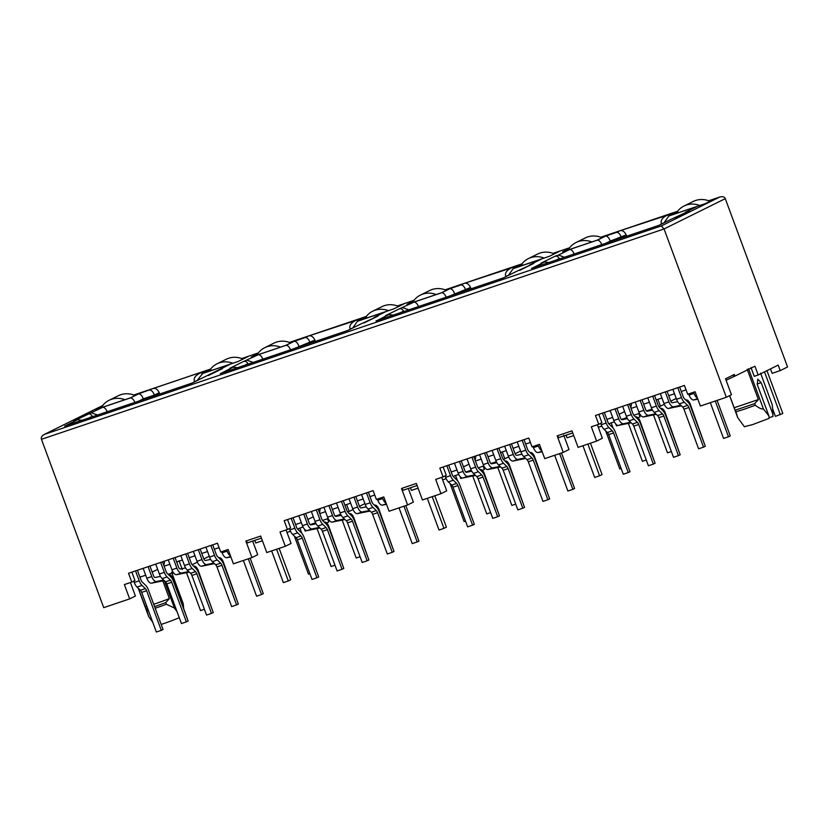 <?xml version="1.0" encoding="UTF-8"?>
<svg xmlns="http://www.w3.org/2000/svg" width="829" height="829" viewBox="0 0 829 829"><rect width="100%" height="100%" fill="white"/><g stroke="black" fill="none" stroke-linecap="round" stroke-linejoin="round"><path stroke-width="1.24" d="M138.308 588.279L146.92 610.807A20.559 1.13 -20.3 0 0 148.35 610.413M146.308 609.16A20.559 1.13 -20.3 0 0 147.738 608.766M179.292 617.709A15.274 0.839 159.7 0 1 163.468 623.667A15.274 0.839 159.7 0 1 161.168 624.424M146.92 610.807L148.754 616.735L151.344 620.351M770.493 368.915L772.131 373.34L780.234 370.604L787.55 366.978L725.282 198.649C724.546 196.784 722.67 196.266 719.634 197.074L661.335 225.923L664.06 228.949L726.328 397.278L700.381 406.044L695.096 391.744L687.687 394.252L684.422 385.444L595.481 415.495L598.735 424.303L591.326 426.8L596.621 441.111L578.082 447.37L571.979 430.862L557.161 435.878L563.264 452.375L544.736 458.634L539.441 444.334L532.031 446.841L528.778 438.033L439.826 468.095L443.09 476.893L446.261 475.318L443.163 466.965M598.735 424.303L601.906 422.728L598.818 414.376M408.324 488.488L413.37 502.115L407.609 504.965L389.081 511.234L383.786 496.923L376.376 499.431L373.123 490.633L284.181 520.685L287.435 529.482L290.606 527.918L287.518 519.555M286.078 529.938L291.072 543.441L285.311 546.29L266.783 552.549L260.679 536.052L245.85 541.057L251.964 557.565L233.426 563.824L228.141 549.513L220.721 552.021L217.467 543.223L128.526 573.274L131.78 582.072L134.951 580.507L131.863 572.145M101.988 406.479L95.708 409.588L130.298 397.899L140.298 392.946L133.997 395.081M209.913 370.014L203.623 373.123L238.213 361.434L248.213 356.491L241.913 358.615M257.643 353.89L251.353 356.998L285.943 345.31L295.943 340.356L289.653 342.491M413.298 301.29L407.008 304.409L441.598 292.72L451.598 287.767L445.297 289.891M365.558 317.424L359.278 320.533L393.868 308.844L403.868 303.891L397.568 306.025M568.943 248.7L562.663 251.809L568.093 249.975M568.103 249.975L597.253 240.13L607.253 235.177L600.952 237.301M521.213 264.834L514.933 267.943L549.523 256.254L559.523 251.301L553.223 253.436M285.311 546.29L280.026 531.99L287.435 529.482M319.776 513.617L325.538 511.669M332.325 509.369L338.087 507.431M344.874 505.13L350.636 503.182M357.423 500.892L363.185 498.944M369.983 496.654L374.749 495.037M307.818 519.472L313.3 516.768M295.58 524.55L301.341 522.602M407.609 504.965L401.505 488.468L403.298 490.188L417.091 485.525M131.78 582.072L124.371 584.58L129.666 598.88L103.718 607.647L41.45 439.308C40.797 437.422 41.864 435.743 44.662 434.282L661.335 225.923M443.09 476.893L435.671 479.4L440.966 493.701L422.438 499.96L416.334 483.452L401.505 488.468M298.326 515.897L299.114 516.581M320.191 508.519L319.548 512.996M245.85 541.057L247.643 542.777L261.446 538.114M346.605 504.55L349.154 511.441L347.641 511.959M340.698 514.301L335.237 516.146M328.16 518.539L322.543 520.436M315.6 522.778L310.139 524.633M303.062 527.016L297.435 528.923M290.502 531.265L287 532.446M262.42 540.746L255.767 542.995L254.793 540.363M310.253 343.144L310.025 342.512C308.875 339.434 307.362 337.755 305.486 337.465L294.419 341.206C296.295 341.496 297.808 343.175 298.958 346.253L299.186 346.874M364.926 503.638L359.454 506.353M353.019 509.534L349.154 511.441M129.666 598.88L135.417 596.03L130.422 582.528M252.669 541.078L257.715 554.715L251.964 557.565M441.733 477.349L446.717 490.851L440.966 493.701M563.73 435.225L569.015 449.525L563.264 452.375M557.161 435.878L558.953 437.588L572.746 432.925M597.377 424.759L602.372 438.261L596.621 441.111M726.09 380.252L734.94 376.097L734.328 374.449L725.551 378.791L731.447 394.749L726.328 397.278M164.121 566.207L169.883 564.259M176.67 561.969L182.432 560.021M189.219 557.72L194.991 555.772M201.779 553.482L207.54 551.534M214.328 549.244L219.105 547.627M152.173 572.072L157.655 569.357M139.925 577.139L145.686 575.191M143.458 569.171L142.671 568.497M164.536 561.109L163.893 565.596M138.184 588.155L148.754 616.735M145.148 606.755A18.798 1.036 -20.3 0 0 146.868 606.393M153.717 604.289A18.798 1.036 -20.3 0 0 169.375 598.569L162.836 580.87M155.189 608.248A20.559 1.13 -20.3 0 0 166.37 604.237L165.759 602.59L169.375 598.569M166.37 604.237L174.453 608.051L177.064 611.698M164.318 580.673L174.453 608.051M202.618 371.786L152.619 388.687L138.764 393.796L130.526 397.879L102.848 407.226L74.123 420.904L77.584 419.733L64.652 426.137L192.141 383.06L230.338 364.159L202.67 373.506L210.908 369.423L199.841 373.164C195.147 375.661 193.364 378.459 194.494 381.537L194.587 381.796M327.496 518.767L328.698 522.021L326.73 522.995M306.678 530.612L305.176 531.109L304.45 529.161M734.328 374.449L733.458 376.594M750.991 367.537L754.245 376.335L758.193 374.998L754.939 366.2L734.94 376.097M631.076 408.428L636.838 406.49M643.625 404.189L649.397 402.241M656.185 399.951L661.946 398.003M668.734 395.713L674.495 393.765M681.283 391.475L686.06 389.858M624.61 411.578L619.128 414.293M606.88 419.37L612.641 417.422M661.552 224.027L661.449 223.768C660.319 220.69 662.102 217.892 666.796 215.395L619.574 230.908C622.164 229.934 624.382 231.27 626.206 234.908L626.61 236.255M621.563 237.954L621.325 237.322C620.175 234.255 618.662 232.566 616.797 232.286L605.719 236.027L597.481 240.109L569.803 249.456L558.445 255.083L564.497 257.239M626.206 234.908L610.258 241.063L610.496 241.695M610.413 411.391L609.626 410.718M631.491 403.329L630.848 407.816M558.445 255.083L554.984 256.254C556.86 255.829 558.249 256.596 559.171 258.555L559.326 258.98M734.152 407.744L735.924 411.795L744.173 409.246L755.374 405.226L754.763 403.578L758.39 399.557L734.152 407.744L729.675 395.63M744.483 426.831L737.758 417.723L729.603 395.661M737.758 417.723L735.924 411.795M758.39 399.557L747.198 369.299M760.587 373.195L772.234 404.697L772.752 410.023L772.794 414.003L761.198 382.656L757.747 379.174L757.291 384.583L768.897 415.94L763.457 409.039C761.333 409.184 758.639 407.909 755.374 405.226M763.457 409.039L748.546 368.739M768.897 415.94L769.084 418.355L752.473 424.655L744.639 426.614M772.794 414.003L772.991 416.427L769.043 417.754M772.773 410.386L772.991 416.427M754.763 403.578L735.313 410.148M505.897 276.617L505.804 276.358C504.674 273.28 506.457 270.482 511.151 267.985L463.919 283.497C466.52 282.523 468.727 283.86 470.551 287.508L470.955 288.844M465.908 290.544L465.68 289.912C464.53 286.844 463.017 285.166 461.142 284.875L450.074 288.616C451.95 288.896 453.463 290.575 454.603 293.653L454.841 294.285M453.981 463.307L454.769 463.981M450.074 288.616L441.826 292.699L414.158 302.046L399.329 308.844C401.205 308.419 402.604 309.186 403.516 311.144L403.671 311.58M475.836 455.919L475.204 460.406M475.421 461.028L481.193 459.079M487.98 456.779L493.742 454.831M500.529 452.541L506.291 450.593M513.078 448.302L518.84 446.354M525.627 444.064L530.405 442.448M463.473 466.882L468.955 464.178M451.235 471.96L456.997 470.012M350.242 329.206L350.149 328.947C349.019 325.87 350.802 323.072 355.496 320.574L308.264 336.097C310.865 335.123 313.072 336.45 314.906 340.097L315.3 341.434M294.419 341.206L286.171 345.289L258.503 354.636L243.674 361.434C245.55 361.009 246.949 361.776 247.861 363.734L248.026 364.169M88.029 414.023C89.905 413.598 91.294 414.365 92.216 416.324L92.371 416.759M154.608 395.734L154.37 395.101L143.303 398.842L143.541 399.474M159.645 394.024L159.251 392.687L154.37 395.101C153.241 392.013 151.728 390.335 149.831 390.065M171.582 572.207L183.23 603.709L183.613 607.294M154.577 606.6A20.559 1.13 -20.3 0 0 165.759 602.59M719.904 196.97L708.681 200.773L719.904 196.97M102.682 405.536L44.144 434.51L102.951 405.433M91.48 412.852L97.542 415.008M77.584 419.733L81.895 420.293M64.652 426.137L65.574 425.826M205.064 376.667L191.924 383.122M222.431 368.615L208.348 375.558M218.97 369.786L216.721 371.413M230.338 364.159L218.535 369.952M202.67 373.506L197.053 380.584M152.619 388.687C155.21 387.713 157.427 389.039 159.251 392.687M138.764 393.796C140.64 394.086 142.153 395.765 143.303 398.842L138.785 401.081M130.526 397.879C132.412 398.158 133.925 399.837 135.054 402.915M102.848 407.226C104.723 407.516 106.236 409.194 107.387 412.272M247.135 360.263L253.197 362.418M243.674 361.434L229.778 368.314L233.229 367.143L237.55 367.703M233.229 367.143L221.229 373.237M220.307 373.547L347.506 330.564M347.797 330.47L360.719 324.066L347.579 330.533M360.719 324.066L378.086 316.025L364.004 322.958M378.086 316.025L372.366 318.823M374.625 317.186L385.993 311.559L374.18 317.362M385.993 311.559L357.454 321.289L352.708 327.994M286.171 345.289C288.067 345.569 289.58 347.247 290.71 350.325M258.503 354.636C260.379 354.926 261.891 356.605 263.042 359.682M402.79 307.673L408.842 309.828M399.329 308.844L385.423 315.725L388.884 314.554L393.205 315.113M388.884 314.554L376.884 320.636M375.962 320.947L503.151 277.974M503.441 277.881L516.374 271.477L503.224 277.943M516.374 271.477L533.731 263.425L519.659 270.368M533.731 263.425L528.021 266.233M530.28 264.596L541.638 258.969L529.835 264.772M541.638 258.969L513.11 268.7L508.364 275.394M441.826 292.699C443.712 292.979 445.225 294.658 446.365 297.735M414.158 302.046C416.034 302.326 417.547 304.005 418.697 307.082M554.984 256.254L541.078 263.135L544.539 261.964L548.85 262.524M544.539 261.964L532.529 268.047M658.806 225.384L671.459 219.125L658.879 225.353M672.029 218.887L689.386 210.835L675.303 217.778M689.386 210.835L683.676 213.633M685.925 212.006L697.293 206.38L685.49 212.183M664.008 222.804L668.765 216.11L677.863 211.654L665.936 215.768L669.583 214.017M605.74 243.301L610.258 241.063C609.128 237.985 607.616 236.306 605.719 236.027M602.02 245.146C600.87 242.068 599.357 240.389 597.481 240.109M574.342 254.493C573.212 251.415 571.699 249.736 569.803 249.456M172.422 572.922L172.556 574.849M168.183 574.352L173.375 572.601M182.287 569.585L179.023 560.787M209.271 556.228L203.799 558.943M197.364 562.124L192.121 564.715M780.234 370.604L778.193 365.102L758.193 374.998M676.868 212.245L670.578 215.353L705.168 203.665L715.168 198.711L708.868 200.846M573.72 435.567L567.067 437.816L566.093 435.173M664.319 404.355L658.951 406.77M652.009 409.122L646.537 410.966M639.47 413.35L633.843 415.256M626.9 417.598L621.439 419.443M614.362 421.837L608.745 423.733M601.802 426.085L598.31 427.267M660.464 406.262L657.905 399.371M676.226 398.459L670.754 401.163M615.75 423.982L616.475 425.93L617.978 425.422M638.796 413.578L639.998 416.832L638.029 417.806M418.075 488.157L411.412 490.405L410.438 487.773M508.674 456.945L503.296 459.359M496.353 461.712L490.892 463.556M483.815 465.95L478.188 467.846M471.255 470.188L465.784 472.033M458.717 474.426L453.09 476.323M446.147 478.675L442.655 479.856M504.809 458.851L502.26 451.96M520.581 451.049L515.099 453.753M460.105 476.571L460.82 478.52L462.323 478.012M483.141 466.167L484.354 469.421L482.385 470.395M221.716 551.689L222.131 552.808A6.58 3.026 -108.7 0 0 226.794 557.73L230.866 556.901M230.472 555.834A6.58 3.026 71.3 0 1 227.073 551.14L226.659 550.021M248.306 558.787L261.539 594.538L263.29 593.668L250.161 558.166M261.539 594.538L256.596 596.206L243.374 560.466M135.541 570.901L139.21 580.818A7.637 3.513 71.3 0 0 142.008 585.419L137.065 587.087A7.637 3.513 -108.7 0 1 134.267 582.497L133.759 581.098M137.386 570.279L140.971 579.958A3.409 1.565 71.3 0 0 142.215 581.999L145.541 585.201A7.751 3.565 71.3 0 1 148.381 589.865L163.044 629.491L161.292 630.361L156.349 632.03L141.686 592.403A3.523 1.617 71.3 0 0 140.391 590.279L137.065 587.087M142.008 585.419L145.334 588.611A3.523 1.617 71.3 0 1 146.629 590.735L161.292 630.361M160.484 576.393L155.189 577.471A2.352 1.078 -108.7 0 1 153.52 575.709L149.935 566.041M187.53 619.346L173.168 579.056A5.876 2.705 -108.7 0 0 169.002 574.663L168.588 574.746M148.09 566.663L151.759 576.58A6.58 3.026 71.3 0 0 156.432 581.512L163.665 580.041M156.432 581.512L151.489 583.181L164.235 580.58M151.489 583.181A6.58 3.026 -108.7 0 1 146.826 578.248L143.148 568.331M210.846 545.461L214.514 555.378A7.637 3.513 71.3 0 0 217.312 559.979L212.379 561.647A7.637 3.513 -108.7 0 1 209.582 557.047L205.903 547.13M212.379 561.647L215.706 564.839A3.523 1.617 71.3 0 1 216.991 566.963L231.654 606.579L236.597 604.911L221.934 565.295A3.523 1.617 71.3 0 0 220.649 563.171L215.706 564.839M217.312 559.979L220.649 563.171M212.69 544.829L216.276 554.508A3.409 1.565 71.3 0 0 217.519 556.56L220.846 559.751A7.751 3.565 71.3 0 1 223.695 564.425L238.348 604.04L236.597 604.911M162.494 561.793L166.069 571.471A3.409 1.565 71.3 0 0 167.323 573.523L170.65 576.715A7.751 3.565 71.3 0 1 173.489 581.388L188.142 621.004L186.39 621.874L181.447 623.543L166.795 583.927A3.523 1.617 71.3 0 0 165.499 581.803L162.173 578.611A7.637 3.513 -108.7 0 1 159.375 574.01L155.707 564.093M160.639 562.425L164.318 572.342A7.637 3.513 71.3 0 0 167.116 576.943L170.442 580.134A3.523 1.617 71.3 0 1 171.727 582.248L186.39 621.874M198.297 549.7L201.965 559.616A6.58 3.026 71.3 0 0 206.639 564.549L213.861 563.078M206.639 564.549L201.696 566.217A6.58 3.026 -108.7 0 1 197.022 561.285L193.354 551.368M201.696 566.217L214.431 563.616M237.736 602.382L223.374 562.093A5.876 2.705 -108.7 0 0 219.198 557.699L218.794 557.782M210.69 559.43L205.395 560.508A2.352 1.078 -108.7 0 1 203.727 558.746L200.141 549.078M173.199 558.176L176.867 568.103A6.58 3.026 71.3 0 0 181.53 573.026L188.763 571.554M181.53 573.026L176.587 574.694A6.58 3.026 -108.7 0 1 171.924 569.772L168.256 559.844M176.587 574.694L189.333 572.103M212.628 610.859L198.266 570.58A5.876 2.705 -108.7 0 0 194.1 566.176L193.696 566.259M185.592 567.917L180.287 568.995A2.352 1.078 -108.7 0 1 178.618 567.233L175.043 557.554M185.748 553.938L189.416 563.865A7.637 3.513 71.3 0 0 192.214 568.456L187.271 570.124A7.637 3.513 -108.7 0 1 184.473 565.533L180.805 555.606M187.271 570.124L190.597 573.316A3.523 1.617 71.3 0 1 191.893 575.44L206.545 615.066L211.488 613.398L196.836 573.772A3.523 1.617 71.3 0 0 195.54 571.647L190.597 573.316M192.214 568.456L195.54 571.647M187.592 553.316L191.167 562.995A3.409 1.565 71.3 0 0 192.421 565.046L195.748 568.238A7.751 3.565 71.3 0 1 198.587 572.901L213.25 612.527L211.488 613.398M101.179 407.733A23.502 20.818 63.7 0 1 109.138 400.262L118.381 395.692A23.502 20.818 63.7 0 1 135.096 395.526M204.421 609.305L200.545 610.61L186.515 572.673M178.162 618.175L179.313 617.781M109.138 400.262A23.502 20.818 63.7 0 1 124.92 399.713M209.105 371.268A23.502 20.818 63.7 0 1 217.053 363.796L226.296 359.226A23.502 20.818 63.7 0 1 243.021 359.061M279.135 548.373L290.741 579.751L288.305 580.963L276.575 549.244M299.87 528.094L301.766 533.223M309.87 573.678L308.461 574.145L294.388 536.104M271.632 550.912L283.363 582.632L288.305 580.963M217.053 363.796A23.502 20.818 63.7 0 1 232.835 363.257M364.76 318.678A23.502 20.818 63.7 0 1 372.708 311.207L381.951 306.637A23.502 20.818 63.7 0 1 398.666 306.471M434.79 495.783L446.396 527.161L443.961 528.374L432.22 496.654M455.525 475.504L457.421 480.633M465.515 521.089L464.116 521.555L450.043 483.504M427.287 498.322L439.018 530.042L443.961 528.374M372.708 311.207A23.502 20.818 63.7 0 1 388.49 310.657M520.405 266.088A23.502 20.818 63.7 0 1 528.363 258.617L537.606 254.047A23.502 20.818 63.7 0 1 554.321 253.871M590.445 443.194L602.051 474.571L599.605 475.784L587.875 444.064M611.18 422.914L613.077 428.044M621.17 468.499L619.771 468.965L605.698 430.914M582.932 445.733L594.673 477.452L599.605 475.784M528.363 258.617A23.502 20.818 63.7 0 1 544.145 258.068M676.06 213.499A23.502 20.818 63.7 0 1 684.018 206.027L693.262 201.447A23.502 20.818 63.7 0 1 709.976 201.281M766.96 370.667L782.804 413.495L775.426 416.376L772.68 408.956M780.358 414.707L764.514 371.869M684.018 206.027A23.502 20.818 63.7 0 1 699.79 205.478M256.835 355.144A23.502 20.818 63.7 0 1 264.793 347.672L274.036 343.092A23.502 20.818 63.7 0 1 290.751 342.926M360.066 556.715L356.201 558.021L342.17 520.084M340.097 514.498L340.46 515.483M314.999 522.985L315.362 523.959M317.061 528.57L331.092 566.508L334.968 565.191M264.793 347.672A23.502 20.818 63.7 0 1 280.575 347.123M412.49 302.554A23.502 20.818 63.7 0 1 420.438 295.083L429.691 290.502A23.502 20.818 63.7 0 1 446.406 290.337M515.721 504.125L511.856 505.431L497.814 467.494M495.752 461.908L496.115 462.893M470.654 470.395L471.017 471.369M472.717 475.981L486.747 513.907L490.623 512.602M420.438 295.083A23.502 20.818 63.7 0 1 436.22 294.533M568.145 249.964A23.502 20.818 63.7 0 1 576.093 242.493L585.336 237.913A23.502 20.818 63.7 0 1 602.061 237.747M671.376 451.536L667.5 452.841L653.47 414.904M651.407 409.319L651.77 410.293M626.299 417.806L626.662 418.78M628.372 423.381L642.402 461.318L646.278 460.012M576.093 242.493A23.502 20.818 63.7 0 1 591.875 241.944M377.361 499.099L377.775 500.219A6.58 3.026 -108.7 0 0 382.449 505.141L386.521 504.312M386.127 503.244A6.58 3.026 71.3 0 1 382.718 498.55L382.304 497.431M403.961 506.198L417.184 541.948L418.946 541.078L405.806 505.576M417.184 541.948L412.241 543.617L399.018 507.866M291.197 518.312L294.865 528.228A7.637 3.513 71.3 0 0 297.663 532.829L292.72 534.498A7.637 3.513 -108.7 0 1 289.922 529.897L289.404 528.508M293.041 517.69L296.616 527.358A3.409 1.565 71.3 0 0 297.87 529.41L301.196 532.601A7.751 3.565 71.3 0 1 304.036 537.275L318.699 576.901L316.937 577.772L311.994 579.44L297.342 539.814A3.523 1.617 71.3 0 0 296.046 537.689L292.72 534.498M297.663 532.829L300.989 536.021A3.523 1.617 71.3 0 1 302.284 538.145L316.937 577.772M316.139 523.804L310.834 524.881A2.352 1.078 -108.7 0 1 309.176 523.12L305.59 513.441M343.185 566.746L328.823 526.467A5.876 2.705 -108.7 0 0 324.647 522.073L324.243 522.156M303.746 514.073L307.414 523.99A6.58 3.026 71.3 0 0 312.087 528.912L319.31 527.441M312.087 528.912L307.144 530.591L319.88 527.99M307.144 530.591A6.58 3.026 -108.7 0 1 302.471 525.659L298.803 515.742M366.501 492.872L370.169 502.788A7.637 3.513 71.3 0 0 372.967 507.389L368.024 509.058A7.637 3.513 -108.7 0 1 365.226 504.457L361.558 494.54M368.024 509.058L371.351 512.249A3.523 1.617 71.3 0 1 372.646 514.374L387.309 553.99L392.241 552.321L377.589 512.695A3.523 1.617 71.3 0 0 376.293 510.581L371.351 512.249M372.967 507.389L376.293 510.581M368.345 492.239L371.931 501.918A3.409 1.565 71.3 0 0 373.174 503.97L376.501 507.161A7.751 3.565 71.3 0 1 379.34 511.835L394.003 551.451L392.241 552.321M318.139 509.203L321.725 518.881A3.409 1.565 71.3 0 0 322.968 520.933L326.294 524.125A7.751 3.565 71.3 0 1 329.144 528.788L343.797 568.414L342.045 569.285L337.102 570.953L322.44 531.327A3.523 1.617 71.3 0 0 321.155 529.213L317.828 526.021A7.637 3.513 -108.7 0 1 315.02 521.42L311.352 511.503M316.295 509.825L319.963 519.752A7.637 3.513 71.3 0 0 322.761 524.342L326.087 527.545A3.523 1.617 71.3 0 1 327.382 529.658L342.045 569.285M353.952 497.11L357.62 507.027A6.58 3.026 71.3 0 0 362.283 511.959L369.516 510.488M362.283 511.959L357.351 513.628A6.58 3.026 -108.7 0 1 352.677 508.695L349.009 498.778M357.351 513.628L370.086 511.027M393.381 549.793L379.019 509.503A5.876 2.705 -108.7 0 0 374.853 505.11L374.449 505.193M366.345 506.84L361.04 507.918A2.352 1.078 -108.7 0 1 359.371 506.156L355.796 496.488M328.844 505.586L332.512 515.514A6.58 3.026 71.3 0 0 337.185 520.436L344.418 518.964M337.185 520.436L332.242 522.104A6.58 3.026 -108.7 0 1 327.579 517.182L323.901 507.255M332.242 522.104L344.988 519.514M368.283 558.269L353.921 517.99A5.876 2.705 -108.7 0 0 349.755 513.586L349.341 513.669M341.237 515.317L335.942 516.405A2.352 1.078 -108.7 0 1 334.274 514.643L330.698 504.965M341.403 501.348L345.071 511.265A7.637 3.513 71.3 0 0 347.869 515.866L342.926 517.534A7.637 3.513 -108.7 0 1 340.128 512.933L336.46 503.016M342.926 517.534L346.253 520.726A3.523 1.617 71.3 0 1 347.548 522.85L362.2 562.476L367.143 560.808L352.491 521.182A3.523 1.617 71.3 0 0 351.195 519.058L346.253 520.726M347.869 515.866L351.195 519.058M343.247 500.726L346.823 510.395A3.409 1.565 71.3 0 0 348.076 512.446L351.403 515.648A7.751 3.565 71.3 0 1 354.242 520.311L368.895 559.938L367.143 560.808M533.016 446.51L533.43 447.629A6.58 3.026 -108.7 0 0 538.104 452.551L542.176 451.722M541.783 450.655A6.58 3.026 71.3 0 1 538.373 445.961L537.959 444.841M559.616 453.608L572.839 489.359L574.601 488.488L561.461 452.986M572.839 489.359L567.896 491.027L554.674 455.276M446.841 465.722L450.52 475.639A7.637 3.513 71.3 0 0 453.318 480.24L448.375 481.908A7.637 3.513 -108.7 0 1 445.577 477.307L445.059 475.919M448.696 465.1L452.271 474.768A3.409 1.565 71.3 0 0 453.525 476.82L456.852 480.012A7.751 3.565 71.3 0 1 459.691 484.685L474.343 524.311L472.592 525.171L467.649 526.85L452.997 487.224A3.523 1.617 71.3 0 0 451.701 485.1L448.375 481.908M453.318 480.24L456.644 483.431A3.523 1.617 71.3 0 1 457.929 485.556L472.592 525.171M471.794 471.214L466.489 472.292A2.352 1.078 -108.7 0 1 464.82 470.53L461.245 460.851M498.83 514.156L484.468 473.877A5.876 2.705 -108.7 0 0 480.302 469.473L479.898 469.556M459.401 461.484L463.069 471.4A6.58 3.026 71.3 0 0 467.732 476.323L474.965 474.851M467.732 476.323L462.8 477.991L475.535 475.4M462.8 477.991A6.58 3.026 -108.7 0 1 458.126 473.069L454.458 463.152M522.156 440.272L525.824 450.199A7.637 3.513 71.3 0 0 528.622 454.789L523.679 456.468A7.637 3.513 -108.7 0 1 520.881 451.867L517.213 441.94M523.679 456.468L527.006 459.66A3.523 1.617 71.3 0 1 528.301 461.774L542.954 501.4L547.896 499.732L533.244 460.105A3.523 1.617 71.3 0 0 531.949 457.981L527.006 459.66M528.622 454.789L531.949 457.981M524.001 439.65L527.576 449.328A3.409 1.565 71.3 0 0 528.829 451.38L532.156 454.572A7.751 3.565 71.3 0 1 534.995 459.235L549.658 498.861L547.896 499.732M473.794 456.613L477.369 466.292A3.409 1.565 71.3 0 0 478.623 468.344L481.95 471.535A7.751 3.565 71.3 0 1 484.789 476.198L499.452 515.825L497.69 516.695L492.747 518.363L478.095 478.737A3.523 1.617 71.3 0 0 476.799 476.623L473.473 473.421A7.637 3.513 -108.7 0 1 470.675 468.831L467.007 458.903M471.95 457.235L475.618 467.162A7.637 3.513 71.3 0 0 478.416 471.753L481.742 474.944A3.523 1.617 71.3 0 1 483.038 477.069L497.69 516.695M509.597 444.52L513.275 454.437A6.58 3.026 71.3 0 0 517.938 459.359L525.171 457.888M517.938 459.359L512.996 461.038A6.58 3.026 -108.7 0 1 508.332 456.105L504.664 446.189M512.996 461.038L525.741 458.437M549.036 497.193L534.674 456.914A5.876 2.705 -108.7 0 0 530.508 452.52L530.094 452.603M521.99 454.251L516.695 455.328A2.352 1.078 -108.7 0 1 515.027 453.567L511.452 443.888M484.499 452.997L488.167 462.914A6.58 3.026 71.3 0 0 492.84 467.846L500.063 466.375M492.84 467.846L487.898 469.515A6.58 3.026 -108.7 0 1 483.224 464.592L479.556 454.665M487.898 469.515L500.633 466.924M523.938 505.68L509.576 465.39A5.876 2.705 -108.7 0 0 505.41 460.997L504.996 461.079M496.892 462.727L491.597 463.805A2.352 1.078 -108.7 0 1 489.929 462.054L486.343 452.375M497.048 448.758L500.716 458.675A7.637 3.513 71.3 0 0 503.524 463.276L498.581 464.945A7.637 3.513 -108.7 0 1 495.783 460.344L492.105 450.427M498.581 464.945L501.908 468.136A3.523 1.617 71.3 0 1 503.193 470.261L517.856 509.887L522.798 508.218L508.136 468.592A3.523 1.617 71.3 0 0 506.851 466.468L501.908 468.136M503.524 463.276L506.851 466.468M498.892 448.137L502.478 457.805A3.409 1.565 71.3 0 0 503.721 459.857L507.047 463.048A7.751 3.565 71.3 0 1 509.897 467.722L524.55 507.348L522.798 508.218M688.671 393.92L689.086 395.039A6.58 3.026 -108.7 0 0 693.749 399.961L697.831 399.132M697.427 398.055A6.58 3.026 71.3 0 1 694.028 393.361L693.614 392.241M715.272 401.018L728.494 436.769L730.245 435.899L717.116 400.397M728.494 436.769L723.551 438.437L710.329 402.687M602.496 413.132L606.165 423.049A7.637 3.513 71.3 0 0 608.963 427.65L604.03 429.318A7.637 3.513 -108.7 0 1 601.232 424.717L600.714 423.329M604.341 412.5L607.926 422.179A3.409 1.565 71.3 0 0 609.17 424.23L612.496 427.422A7.751 3.565 71.3 0 1 615.346 432.096L629.999 471.711L628.247 472.582L623.304 474.25L608.641 434.634A3.523 1.617 71.3 0 0 607.356 432.51L604.03 429.318M608.963 427.65L612.299 430.842A3.523 1.617 71.3 0 1 613.584 432.966L628.247 472.582M627.439 418.624L622.144 419.702A2.352 1.078 -108.7 0 1 620.475 417.94L616.9 408.262M654.485 461.566L640.123 421.287A5.876 2.705 -108.7 0 0 635.957 416.883L635.542 416.966M615.045 408.884L618.724 418.811A6.58 3.026 71.3 0 0 623.387 423.733L630.62 422.262M623.387 423.733L618.444 425.401L631.19 422.811M618.444 425.401A6.58 3.026 -108.7 0 1 613.781 420.479L610.113 410.562M677.801 387.682L681.479 397.609A7.637 3.513 71.3 0 0 684.277 402.2L679.334 403.868A7.637 3.513 -108.7 0 1 676.537 399.277L672.868 389.35M679.334 403.868L682.661 407.06A3.523 1.617 71.3 0 1 683.956 409.184L698.609 448.81L703.552 447.142L688.889 407.516A3.523 1.617 71.3 0 0 687.604 405.391L682.661 407.06M684.277 402.2L687.604 405.391M679.656 387.06L683.231 396.739A3.409 1.565 71.3 0 0 684.485 398.79L687.811 401.982A7.751 3.565 71.3 0 1 690.65 406.645L705.303 446.271L703.552 447.142M629.449 404.024L633.024 413.702A3.409 1.565 71.3 0 0 634.278 415.754L637.605 418.946A7.751 3.565 71.3 0 1 640.444 423.609L655.107 463.235L653.345 464.105L648.402 465.774L633.75 426.147A3.523 1.617 71.3 0 0 632.454 424.023L629.128 420.831A7.637 3.513 -108.7 0 1 626.33 416.241L622.662 406.314M627.605 404.645L631.273 414.573A7.637 3.513 71.3 0 0 634.071 419.163L637.397 422.355A3.523 1.617 71.3 0 1 638.693 424.479L653.345 464.105M665.252 391.92L668.92 401.847A6.58 3.026 71.3 0 0 673.594 406.77L680.816 405.298M673.594 406.77L668.651 408.438A6.58 3.026 -108.7 0 1 663.977 403.516L660.309 393.599M668.651 408.438L681.397 405.847M704.691 444.603L690.329 404.324A5.876 2.705 -108.7 0 0 686.163 399.92L685.749 400.003M677.645 401.661L672.35 402.739A2.352 1.078 -108.7 0 1 670.682 400.977L667.096 391.298M640.154 400.407L643.822 410.324A6.58 3.026 71.3 0 0 648.485 415.256L655.718 413.785M648.485 415.256L643.553 416.925A6.58 3.026 -108.7 0 1 638.879 411.992L635.211 402.075M643.553 416.925L656.288 414.334M679.583 453.09L665.231 412.801A5.876 2.705 -108.7 0 0 661.055 408.407L660.651 408.49M652.547 410.137L647.242 411.215A2.352 1.078 -108.7 0 1 645.573 409.453L641.998 399.785M652.703 396.169L656.371 406.086A7.637 3.513 71.3 0 0 659.169 410.687L654.226 412.355A7.637 3.513 -108.7 0 1 651.428 407.754L647.76 397.837M654.226 412.355L657.552 415.547A3.523 1.617 71.3 0 1 658.848 417.671L673.511 457.297L678.443 455.618L663.791 416.003A3.523 1.617 71.3 0 0 662.495 413.878L657.552 415.547M659.169 410.687L662.495 413.878M654.547 395.537L658.133 405.215A3.409 1.565 71.3 0 0 659.376 407.267L662.703 410.459A7.751 3.565 71.3 0 1 665.542 415.132L680.205 454.758L678.443 455.618M41.45 439.308L664.06 228.949L725.282 198.649M294.43 348.491L314.906 340.097M196.442 380.884L194.494 381.537M663.397 223.115L661.449 223.768M559.171 258.555L556.052 260.088M761.198 382.656L757.115 384.034M507.752 275.705L505.804 276.358M470.551 287.508L450.085 295.891M403.516 311.144L400.407 312.678M352.097 328.294L350.149 328.947M247.861 363.734L244.752 365.268M92.216 416.324L89.097 417.868M677.573 211.281L600.766 237.239L677.583 211.271M569.647 247.747L553.026 253.363M521.918 263.871L445.111 289.829L521.928 263.86M414.003 300.336L397.381 305.953M289.445 342.418L366.273 316.46L289.456 342.418M258.347 352.926L241.726 358.542L258.358 352.916M133.801 395.008L210.618 369.05L133.811 395.008M358.315 320.916L366.563 316.833L355.496 320.574L358.273 319.196M308.264 336.097L305.486 337.465M513.97 268.327L522.218 264.244L511.151 267.985L513.928 266.606M463.919 283.497L461.142 284.875M531.607 268.358L659.096 225.291M697.293 206.38L669.625 215.727M619.574 230.908L616.797 232.286M227.073 551.14L222.131 552.808M230.69 556.414L226.794 557.73M146.629 590.735L141.686 592.403M145.334 588.611L140.391 590.279M139.21 580.818L134.267 582.497M151.759 576.58L146.826 578.248M214.514 555.378L209.582 557.047M221.934 565.295L216.991 566.963M171.727 582.248L166.795 583.927M170.442 580.134L165.499 581.803M167.116 576.943L162.173 578.611M164.318 572.342L159.375 574.01M201.965 559.616L197.022 561.285M176.867 568.103L171.924 569.772M189.416 563.865L184.473 565.533M196.836 573.772L191.893 575.44M382.718 498.55L377.775 500.219M386.345 503.825L382.449 505.141M302.284 538.145L297.342 539.814M300.989 536.021L296.046 537.689M294.865 528.228L289.922 529.897M307.414 523.99L302.471 525.659M370.169 502.788L365.226 504.457M377.589 512.695L372.646 514.374M327.382 529.658L322.44 531.327M326.087 527.545L321.155 529.213M322.761 524.342L317.828 526.021M319.963 519.752L315.02 521.42M357.62 507.027L352.677 508.695M332.512 515.514L327.579 517.182M345.071 511.265L340.128 512.933M352.491 521.182L347.548 522.85M538.373 445.961L533.43 447.629M542 451.235L538.104 452.551M457.929 485.556L452.997 487.224M456.644 483.431L451.701 485.1M450.52 475.639L445.577 477.307M463.069 471.4L458.126 473.069M525.824 450.199L520.881 451.867M533.244 460.105L528.301 461.774M483.038 477.069L478.095 478.737M481.742 474.944L476.799 476.623M478.416 471.753L473.473 473.421M475.618 467.162L470.675 468.831M513.275 454.437L508.332 456.105M488.167 462.914L483.224 464.592M500.716 458.675L495.783 460.344M508.136 468.592L503.193 470.261M694.028 393.361L689.086 395.039M697.645 398.645L693.749 399.961M613.584 432.966L608.641 434.634M612.299 430.842L607.356 432.51M606.165 423.049L601.232 424.717M618.724 418.811L613.781 420.479M681.479 397.609L676.537 399.277M688.889 407.516L683.956 409.184M638.693 424.479L633.75 426.147M637.397 422.355L632.454 424.023M634.071 419.163L629.128 420.831M631.273 414.573L626.33 416.241M668.92 401.847L663.977 403.516M643.822 410.324L638.879 411.992M656.371 406.086L651.428 407.754M663.791 416.003L658.848 417.671M152.681 622.123L151.127 620.061M569.658 247.736L553.016 253.363M414.003 300.326L397.371 305.953M191.986 383.102L65.118 425.971M210.048 369.807L201.81 373.889M347.641 330.512L220.763 373.371M365.703 317.217L357.454 321.289M503.296 277.912L376.418 320.782M521.358 264.617L513.11 268.7M658.941 225.322L532.073 268.192M677.003 212.027L668.765 216.11"/></g></svg>
